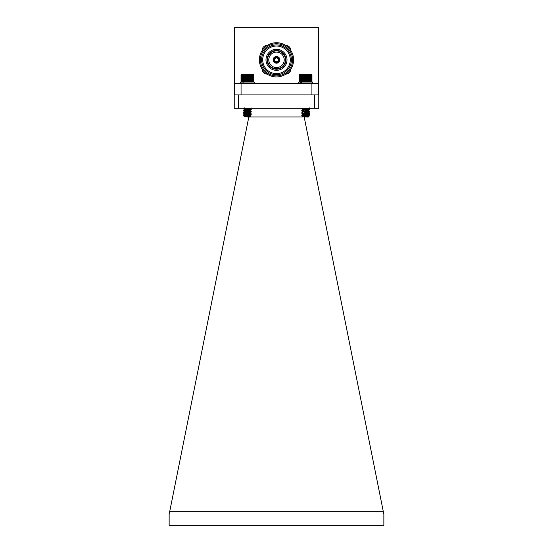 <?xml version="1.0" encoding="UTF-8"?>
<svg xmlns="http://www.w3.org/2000/svg" width="553" height="553" viewBox="0 0 553 553"><rect width="100%" height="100%" fill="white"/><g stroke="black" fill="none" stroke-linecap="round" stroke-linejoin="round"><path stroke-width="0.83" d="M248.857 115.646L247.343 115.487M248.857 113.897L247.343 113.738M248.857 112.148L247.343 111.983M248.857 108.644L247.343 108.485M244.613 109.667L243.562 108.865M244.613 111.423L243.562 110.614M246.106 113.483L243.562 112.363M244.613 114.927L243.562 114.118M243.818 116.019L244.488 116.724L250.765 116.178L249.237 116.026M299.346 74.904L299.954 74.296L311.353 74.296L311.961 74.904M301.378 74.614L301.378 82.031L311.989 81.72L311.664 74.614L299.643 74.614L299.318 81.72L300.963 82.031M302.926 116.621L309.099 116.178L307.454 115.978M302.926 116.635L308.38 115.729M302.926 116.593L308.38 115.542L306.894 115.218M307.136 115.245L309.521 114.913L308.38 115.542M307.136 113.496L309.521 113.165L308.339 113.828L302.926 114.651L301.786 115.743C301.267 115.466 309.473 115.176 309.514 114.886L306.887 114.298M302.926 114.886L308.38 113.973M304.42 113.42L302.968 113.061L301.786 113.773C301.267 113.496 309.473 113.206 309.514 112.916L306.887 112.549M302.926 113.13L308.38 112.224M302.968 112.95L301.793 112.259C301.267 111.962 309.473 111.671 309.514 111.381L308.339 112.072L302.926 113.088M302.926 111.36L301.793 112.259M302.926 111.381L308.38 110.469M302.926 111.34L308.339 110.323L309.493 109.356L306.887 109.045M309.493 107.897L308.339 108.568L302.926 109.39L301.786 110.489C301.267 110.213 309.473 109.923 309.514 109.625L308.374 110.51M302.926 109.625L308.38 108.72M308.187 115.632L305.657 115.307M305.657 115.086L303.12 114.761M308.187 113.883L305.657 113.559M308.38 113.787L306.894 113.462M305.657 113.337L303.12 113.006M308.187 112.128L305.657 111.803M308.38 112.038L306.894 111.713M305.657 111.582L303.12 111.257M308.187 110.379L305.657 110.054M308.387 110.268L306.894 109.964M308.187 108.63L305.657 108.298M308.387 108.734L306.894 108.208M309.113 116.165L308.208 117.077L302.747 116.724M309.521 114.651L309.514 114.665C309.473 114.955 301.267 115.245 301.793 115.542L301.786 115.522M309.493 114.906L308.788 115.314M304.413 109.086L301.786 108.734L304.357 108.174M301.786 108.734L307.344 108.174M309.521 109.39L309.514 109.411C309.473 109.701 301.267 109.992 301.793 110.282L301.786 110.268M308.339 110.434L309.521 111.146C309.473 111.45 301.267 111.747 301.793 112.038L301.786 112.017M307.136 111.741L309.521 111.146M302.968 114.699L301.786 113.773M301.793 114.008C301.267 113.718 309.473 113.427 309.514 113.13L309.514 113.102M309.493 113.151L308.374 114.015M309.238 109.501L305.657 109.176M309.493 111.105L306.887 110.794M309.238 111.257L305.657 110.925M302.968 111.194L301.793 110.503M309.238 113.006L305.657 112.681M309.238 114.761L305.657 114.43M301.793 115.757L302.968 116.455M306.175 115.916L303.106 115.757M305.311 74.614L305.311 82.031M305.629 74.932L305.629 81.72M304.966 81.72L304.966 74.932M304.689 74.614L304.689 82.031M304.309 74.932L304.309 81.72M305.94 74.614L305.94 82.031M306.286 74.932L306.286 81.72M306.569 74.614L306.569 82.031M306.943 74.932L306.943 81.72M307.185 74.614L307.185 82.031M307.586 74.932L307.586 81.72M307.786 74.614L307.786 82.031M308.208 74.932L308.208 81.72M308.367 74.614L308.367 82.031M308.795 74.932L308.795 81.72M308.913 74.614L308.913 82.031M309.355 74.932L309.355 81.72M309.424 74.614L309.424 82.031M309.874 74.932L309.874 81.72M309.894 74.614L309.894 82.031M310.344 74.932L310.344 81.72M310.765 74.932L310.765 81.72M311.125 74.932L311.125 81.72M311.429 74.932L311.429 81.72M311.671 74.932L311.671 81.72M311.844 74.932L311.844 81.72M311.954 74.932L311.954 81.72M299.353 74.932L299.353 81.72M299.45 74.932L299.45 81.72M299.622 74.932L299.622 81.72M299.857 74.932L299.857 81.72M300.155 74.932L300.155 81.72M300.514 74.932L300.514 81.72M300.929 74.932L300.929 81.72M301.392 74.932L301.392 81.72M301.848 74.614L301.848 82.031M301.91 74.932L301.91 81.72M302.353 74.614L302.353 82.031M302.463 74.932L302.463 81.72M302.899 74.614L302.899 82.031M303.051 74.932L303.051 81.72M303.473 74.614L303.473 82.031M303.673 74.932L303.673 81.72M304.074 74.614L304.074 82.031M241.087 74.855L241.647 74.296L253.046 74.296L253.606 74.855M254.352 83.717L254.352 82.031L243.044 82.031L253.35 82.031L253.357 74.614L241.329 74.614L241.011 81.72L242.622 82.031M244.647 116.635L250.074 115.805L248.574 115.273M244.647 116.503L250.046 115.542M247.993 115.957L243.514 115.542C244.004 115.245 252.133 114.955 251.173 114.665L250.074 115.584M244.647 114.886L250.074 114.049L248.574 113.524M244.647 114.748L250.046 113.787M244.654 114.754L243.514 113.794C244.004 113.496 252.133 113.206 251.173 112.916L250.074 113.828M244.647 113.13L250.074 112.3L248.574 111.768M244.647 112.999L250.046 112.038M244.654 113.006L243.514 112.045C244.004 111.747 252.133 111.45 251.173 111.16L250.074 112.079M244.647 111.381L250.074 110.351M244.647 111.243L250.046 110.282L248.574 110.019M244.647 109.625L250.074 108.796L248.574 108.264M244.647 109.494L250.046 108.533M251.186 107.953L250.074 108.575M249.873 115.688L247.343 115.363M247.343 115.142L244.82 114.817M249.873 113.939L247.343 113.607M247.343 113.386L244.82 113.061M249.873 112.183L247.343 111.858M247.343 111.637L244.82 111.312M249.873 110.434L247.343 110.102M247.343 109.888L244.82 109.556M249.873 108.678L247.343 108.353M250.032 115.75L250.772 116.206L249.901 117.077L244.481 116.731M250.032 113.994L251.18 114.671L248.58 114.36M243.479 115.757L243.52 115.757C244.004 115.466 252.133 115.176 251.173 114.886M244.654 109.501L243.514 108.54L246.804 108.174M243.479 108.796L249.7 108.174M244.654 111.25L243.514 110.289C244.004 109.992 252.133 109.701 251.173 109.411L248.58 109.1M250.032 110.379L251.214 109.667L250.032 108.741M243.479 110.545L243.52 110.503C244.004 110.213 252.133 109.923 251.173 109.625M250.032 110.489L251.18 111.167L248.58 110.856M243.479 112.3L243.52 112.259C244.004 111.962 252.133 111.671 251.173 111.381M250.032 112.245L251.18 112.916L248.58 112.605M243.479 114.049L243.52 114.008C244.004 113.718 252.133 113.427 251.173 113.13M247.343 109.01L243.769 108.678M243.514 108.54L244.661 107.863M250.924 109.556L247.343 109.231M247.343 110.759L243.769 110.434M243.514 110.289L244.661 109.618M250.924 111.312L247.343 110.98M247.343 112.515L243.769 112.183M243.514 112.045L244.661 111.367M250.924 113.061L247.343 112.729M247.343 114.264L243.769 113.939M243.514 113.794L244.661 113.123M250.924 114.817L247.343 114.485M243.514 115.542L244.661 114.872M243.576 115.86L244.654 116.51M248.214 74.614L248.214 82.031M248.587 74.932L248.587 81.72M247.931 81.72L247.931 74.932M247.592 74.614L247.592 82.031M247.274 74.932L247.274 81.72M248.836 74.614L248.836 82.031M249.23 74.932L249.23 81.72M249.438 74.614L249.438 82.031M249.852 74.932L249.852 81.72M250.018 74.614L250.018 82.031M250.447 74.932L250.447 81.72M250.564 74.614L250.564 82.031M251.007 74.932L251.007 81.72M251.076 74.614L251.076 82.031M251.532 74.932L251.532 81.72M251.553 74.614L251.553 82.031M252.002 74.932L252.002 81.72M252.424 74.932L252.424 81.72M252.797 74.932L252.797 81.72M253.101 74.932L253.101 81.72M253.35 74.932L253.35 81.72M253.53 74.932L253.53 81.72M253.64 74.932L253.64 81.72M241.039 74.932L241.039 81.72M241.136 74.932L241.136 81.72M241.302 74.932L241.302 81.72M241.53 74.932L241.53 81.72M241.82 74.932L241.82 81.72M242.179 74.932L242.179 81.72M242.587 74.932L242.587 81.72M243.044 74.614L243.044 82.031L240.341 82.031L240.341 83.717M243.05 74.932L243.05 81.72M243.507 74.614L243.507 82.031M243.562 74.932L243.562 81.72M244.011 74.614L244.011 82.031M244.115 74.932L244.115 81.72M244.55 74.614L244.55 82.031M244.703 74.932L244.703 81.72M245.124 74.614L245.124 82.031M245.318 74.932L245.318 81.72M245.719 74.614L245.719 82.031M245.954 74.932L245.954 81.72M246.334 74.614L246.334 82.031M246.61 74.932L246.61 81.72M246.963 74.614L246.963 82.031M309.486 115.176L308.387 115.791M308.069 114.402L308.387 114.042M308.069 112.646L308.374 112.266M308.788 111.81L309.486 111.671L308.387 112.287M308.069 109.141L308.374 108.761M307.136 109.065L308.387 108.782M307.33 108.754L305.657 108.568M307.136 108.236L307.91 108.174M304.143 108.678L307.136 108.457M308.788 108.305L309.48 108.174L308.339 108.837M307.136 109.992L309.521 109.66M308.788 110.054L309.486 109.916M308.788 113.559L309.486 113.42M312.659 83.717L312.659 82.031L298.648 82.031L298.648 83.717M301.399 83.717L301.399 82.031M300.341 83.717L300.341 82.031M267.002 74.061A4.749 4.749 0 0 1 262.163 69.173M285.839 45.505A4.749 4.749 0 0 1 290.726 50.337M262.17 50.482A4.749 4.749 0 0 1 267.147 45.505M276.493 42.726A17.108 17.108 0 0 1 293.602 59.835A17.108 17.108 0 0 1 276.493 76.936A17.108 17.108 0 0 1 259.392 59.835A17.108 17.108 0 0 1 276.493 42.726M276.493 43.756A16.078 16.078 0 0 1 292.572 59.835A16.078 16.078 0 0 1 276.493 75.906A16.078 16.078 0 0 1 260.422 59.835A16.078 16.078 0 0 1 276.493 43.756M276.493 44.931A14.896 14.896 0 0 1 291.396 59.835A14.896 14.896 0 0 1 276.493 74.731A14.896 14.896 0 0 1 261.597 59.835A14.896 14.896 0 0 1 276.493 44.931M276.493 46.037A13.797 13.797 0 0 1 290.29 59.835A13.797 13.797 0 0 1 276.493 73.625A13.797 13.797 0 0 1 262.703 59.835A13.797 13.797 0 0 1 276.493 46.037M276.493 69.215A9.38 9.38 0 0 0 285.873 59.835A9.38 9.38 0 0 0 276.493 50.454A9.38 9.38 0 0 0 267.113 59.835A9.38 9.38 0 0 0 276.493 69.215M265.986 59.835A10.507 10.507 0 0 0 276.493 70.342A10.507 10.507 0 0 0 287.007 59.835A10.507 10.507 0 0 0 276.493 49.321A10.507 10.507 0 0 0 265.986 59.835M276.493 50.89A8.938 8.938 0 0 0 267.555 59.835A8.938 8.938 0 0 0 276.493 68.772A8.938 8.938 0 0 0 285.438 59.835A8.938 8.938 0 0 0 276.493 50.89M276.493 52.106A7.728 7.728 0 0 0 268.772 59.835A7.728 7.728 0 0 0 276.493 67.556A7.728 7.728 0 0 0 284.221 59.835A7.728 7.728 0 0 0 276.493 52.106A7.721 7.721 0 0 0 268.779 59.835A7.721 7.721 0 0 0 276.493 67.549A7.721 7.721 0 0 0 284.214 59.835A7.721 7.721 0 0 0 276.493 52.113M276.493 56.475A3.353 3.353 0 0 1 279.853 59.835A3.353 3.353 0 0 1 276.493 63.187A3.353 3.353 0 0 1 273.141 59.835A3.353 3.353 0 0 1 276.493 56.475M276.493 57.291A2.537 2.537 0 0 0 273.956 59.835A2.537 2.537 0 0 0 276.493 62.371A2.537 2.537 0 0 0 279.037 59.835A2.537 2.537 0 0 0 276.493 57.291M276.493 57.954A1.873 1.873 0 0 0 274.62 59.835A1.873 1.873 0 0 0 276.493 61.708A1.873 1.873 0 0 0 278.373 59.835A1.873 1.873 0 0 0 276.493 57.954M290.726 69.325A4.749 4.749 0 0 1 285.991 74.061M318.542 94.929L318.542 27.65L234.444 27.65L234.444 94.929M311.92 94.929L311.92 83.717L318.542 83.717M241.067 94.929L241.067 83.717L311.92 83.717M234.444 83.717L241.067 83.717M314.353 108.174L314.353 94.929L318.77 94.929L318.77 108.174L234.23 108.174L234.23 94.929L238.647 94.929L238.647 108.174M314.353 94.929L238.647 94.929M302.968 116.946L250.032 116.946M304.198 117.077L383.858 514.345L383.858 525.35L169.142 525.35L169.142 514.345L248.802 117.077M169.681 511.663L383.319 511.663M243.092 83.717L243.092 82.031M242.034 83.717L242.034 82.031M264.652 72.173L264.03 71.544M288.217 47.371L288.832 47.98M263.767 48.401L265.06 47.109M301.82 108.775L302.968 109.446M308.339 115.695L309.106 116.137M308.339 113.939L309.493 114.609M308.339 112.19L309.493 112.86M308.339 108.685L309.493 109.356M302.346 108.174L301.814 108.478M308.346 115.964L308.94 116.31M308.387 114.236L308.802 114.478M308.387 112.48L308.802 112.729M308.387 110.731L308.802 110.973M308.387 108.976L308.802 109.224"/></g></svg>

